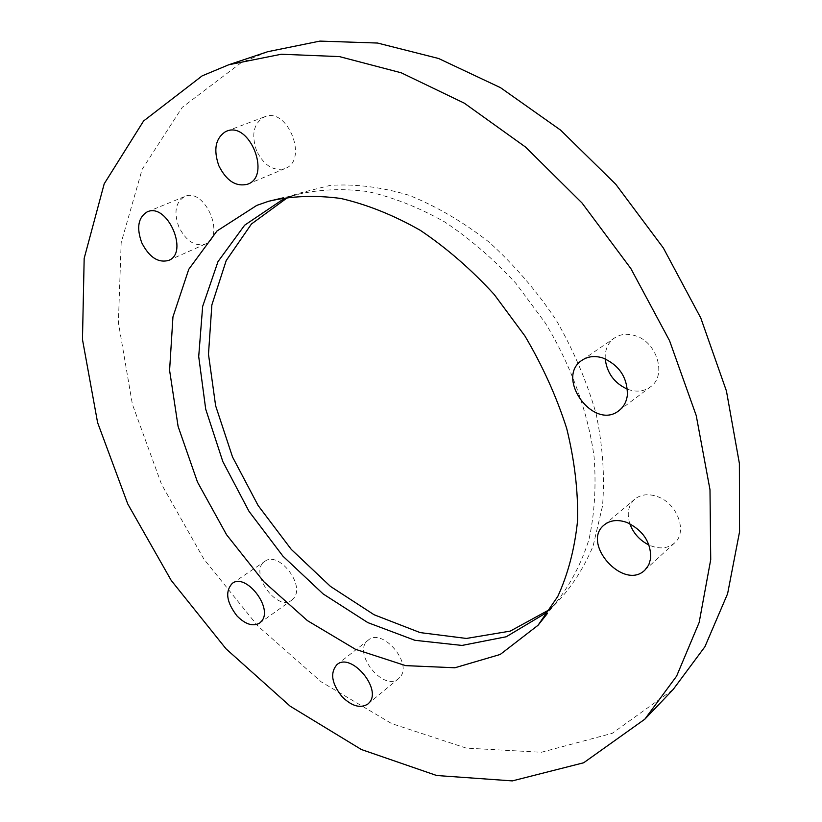 <?xml version="1.0" encoding="UTF-8"?>
<svg xmlns="http://www.w3.org/2000/svg" width="822" height="822" viewBox="0 0 822 822"><rect width="100%" height="100%" fill="white"/><g stroke="black" fill="none" stroke-linecap="round" stroke-linejoin="round"><path stroke-width="0.62" stroke-dasharray="4.11 3.08" d="M399.841 677.369L398.619 678.571C383.401 692.484 351.456 651.918 368.256 640.153C382.353 627.32 413.374 663.714 399.841 677.369M293.937 597.954L291.707 600.173C276.511 612.267 248.316 571.3 264.931 561.313C278.319 550.627 305.239 584.524 293.937 597.954M605.208 358.865C604.858 349.74 607.941 342.784 614.455 337.986C620.333 334.112 627.124 333.321 634.82 335.592C657.066 341.562 667.248 375.767 650.366 386.946C643.729 391.611 636.084 392.361 627.412 389.186M629.816 523.727C626.652 513.411 628.316 505.211 634.82 499.129C640.862 494.361 648.342 493.498 657.261 496.539C677.307 503.126 687.942 532.111 674.492 543.044C667.556 548.736 659.059 549.404 649 545.048M267.705 51.704L241.082 62.76L182.217 107.363L142.155 169.301L121.163 242.757L118.389 322.573L132.404 404.332L161.513 484.292L203.948 559.196L257.841 626.035L321.186 681.839L391.632 723.576L466.259 748.102L541.369 752.274L612.236 733.327L673.146 689.514M178.877 226.985C173.606 212.21 175.548 202.048 184.703 196.53C204.647 186.923 226.122 236.397 205.449 244.011C195.009 246.836 186.142 241.165 178.877 226.985M256.587 150.755C251.049 134.294 253.731 122.981 264.633 116.796C287.638 106.583 308.743 160.362 285.142 168.51C273.562 171.551 264.037 165.633 256.587 150.755M548.808 610.006L553.031 606.461C569.687 590.104 583.034 569.965 593.094 546.065L602.505 506.054C604.889 476.791 602.783 446.089 596.156 413.969C586.929 381.665 573.571 350.326 556.083 319.933C536.509 290.803 514.212 264.89 489.182 242.202C463.146 221.899 436.348 206.24 408.822 195.204C381.459 187.046 355.279 183.768 330.249 185.382L295.807 194.084L286.929 198.03M551.511 607.345L556.35 602.177C570.376 584.524 581.246 563.687 588.942 539.643C594.573 514.027 596.289 486.49 594.111 457.011C587.966 412.017 571.187 365.626 545.315 323.005L515.897 283.343C493.775 259.279 470.04 238.822 444.692 221.94C418.922 207.463 393.245 197.331 367.67 191.557C342.63 188.32 319.152 189.307 297.215 194.526L290.474 196.715M367.886 704.033L398.619 678.571M336.938 664.659L368.256 640.153M259.649 623.097L291.707 600.173M232.328 583.353L264.931 561.313M619.007 410.589L650.366 386.946M582.151 360.18L614.455 337.986M644.869 570.129L674.492 543.044M604.293 524.868L634.82 499.129M291.923 195.708L281.823 200.147M553.031 606.461L544.729 613.726M297.215 194.526L283.333 197.804M556.35 602.177L547.483 613.356M247.802 184.138L285.142 168.51M226.543 131.212L264.633 116.796M168.674 260.399L205.449 244.011M147.241 211.87L184.703 196.53"/><path stroke-width="1.23" d="M342.055 696.686C351.795 706.242 360.406 708.698 367.886 704.033L369.109 702.841C382.559 689.196 350.953 651.856 336.938 664.659C329.91 672.828 331.615 683.493 342.055 696.686M237.034 615.966C245.439 624.412 252.981 626.785 259.649 623.097L261.848 620.877C273.027 607.417 245.614 572.687 232.328 583.353C224.889 591.367 226.461 602.238 237.034 615.966M627.412 389.186C614.332 383.155 606.934 373.044 605.208 358.865M627.371 395.084C627.535 377.555 619.326 365.184 602.762 357.95C594.933 355.546 588.059 356.296 582.151 360.18C554.624 377.514 593.741 431.16 619.007 410.589C623.744 406.911 626.539 401.742 627.371 395.084M649 545.048C639.752 540.414 633.361 533.303 629.816 523.727M650.705 558.333C650.983 542.273 643.081 530.324 626.991 522.494C617.938 519.288 610.366 520.079 604.293 524.868C580.681 543.003 623.569 591.162 644.869 570.129L648.764 564.93L650.705 558.333M147.066 211.953C138.096 217.583 136.339 227.879 141.795 242.839C149.275 257.327 158.235 263.184 168.674 260.399C189.327 252.847 167.143 202.253 147.241 211.87L147.066 211.953M225.66 131.582C215.477 138.209 213.217 149.614 218.868 165.808C226.543 181.046 236.191 187.149 247.802 184.138C271.466 176.021 249.559 120.947 226.543 131.212L225.66 131.582M202.171 75.86L143.583 120.988L104.209 183.799L84.173 258.375L82.467 339.455L97.592 422.58L127.78 503.999L171.212 580.414L226.019 648.815L290.187 706.211L361.372 749.52L436.657 775.506L512.342 780.9L583.661 762.775L644.828 719.188L676.619 676.116L699.162 622.46L710.722 559.618L709.992 489.707L696.234 415.593L669.55 340.668L630.885 268.609L582.048 203.013L525.535 147.056L464.255 103.14L401.27 72.809L339.455 56.605L281.309 54.242L228.814 64.743L202.171 75.86M256.772 205.397L216.977 230.992L188.762 269.297L172.949 316.881L169.589 370.332L178.097 426.402L197.496 482.103L226.553 534.711L263.78 581.688L307.438 620.641L355.505 649.318L405.595 665.625L454.905 667.772L500.228 654.456L538.04 625.275L557.809 596.382C568.146 573.818 574.742 548.438 577.619 520.234C578.143 490.806 574.516 460.228 566.707 428.498C556.525 396.677 542.592 365.831 524.919 335.972L494.269 294.553C471.263 269.411 446.613 248.018 420.35 230.355C393.687 215.189 367.177 204.555 340.832 198.462C315.073 195.02 290.967 195.965 268.527 201.298L256.772 205.397M644.828 719.188L673.146 689.514L704.916 646.719L727.604 593.72L739.533 531.916L739.379 463.423L726.443 391.025L700.796 318.032L663.344 247.977L615.812 184.323L560.594 130.123L500.536 87.687L438.578 58.485L377.555 43.042L319.943 41.1L267.705 51.704L228.814 64.743M286.929 198.03L251.45 223.995L226.204 260.574L211.86 304.941L208.48 354.231L215.621 405.739L232.513 456.95L258.139 505.551L291.265 549.384L330.475 586.415L374.082 614.743L420.145 632.601L466.403 638.447L510.246 631.111L548.808 610.006M290.474 196.715L281.823 200.147L244.648 225.197L217.994 261.612L202.654 306.411L198.708 356.553L205.706 409.171L222.834 461.584L249.015 511.356L282.963 556.186L323.159 593.946L367.824 622.603L414.905 640.307L461.985 645.434L506.27 636.752L544.729 613.726L551.511 607.345M283.333 197.804L268.527 201.298M547.483 613.356L538.04 625.275"/></g></svg>
